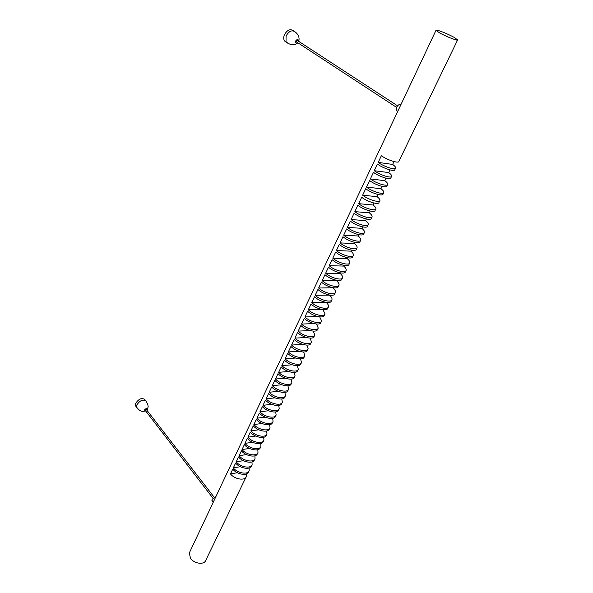 <?xml version="1.0" encoding="UTF-8"?>
<svg xmlns="http://www.w3.org/2000/svg" width="593" height="593" viewBox="0 0 593 593"><rect width="100%" height="100%" fill="white"/><g stroke="black" fill="none" stroke-linecap="round" stroke-linejoin="round"><path stroke-width="0.89" d="M136.182 406.724L135.538 405.871L135.671 403.322C139.007 398.578 142.135 397.406 145.063 399.815L145.604 400.505M137.235 408.162L136.664 407.258L136.872 404.878C140.067 400.238 143.172 399.015 146.189 401.194C149.532 407.68 147.524 407.206 147.672 408.584M136.664 407.258C140.348 411.89 141.875 411.06 142.468 411.372L145.715 411.001L144.41 410.015C145.96 408.295 146.842 408.199 147.057 409.733L147.457 409.126M145.218 410.356L146.33 409.489L214.117 497.186M212.212 501.018L212.086 499.343L215.934 496.549M439.613 32.904L435.988 30.332C435.381 28.946 447.344 33.579 453.904 37.248L457.655 39.894C458.359 41.317 446.173 36.603 439.613 32.904M394.011 161.585L392.64 164.424L378.201 162.4L381.373 155.714C387.177 160.021 398.993 163.794 398.874 161.333L457.574 40.057M389.994 169.924L388.711 172.585L374.265 170.702L377.415 164.068C383.167 168.412 394.96 172.126 394.879 169.598L395.494 168.323M386.006 178.196L384.813 180.68L370.366 178.93L373.486 172.355C379.186 176.729 390.95 180.383 390.906 177.796L391.513 176.544M382.055 186.402L380.943 188.707L366.489 187.099L369.587 180.569C375.243 184.986 386.977 188.581 386.97 185.928L387.563 184.705M378.134 194.541L377.104 196.676L362.649 195.201L365.718 188.722C371.329 193.177 383.041 196.713 383.063 194L383.649 192.799M374.042 203.043L373.093 205L358.639 203.666L361.678 197.239C367.237 201.731 378.92 205.208 378.986 202.428L379.757 200.827M370.18 211.049L369.32 212.843L354.859 211.634L357.875 205.26C363.39 209.781 375.043 213.206 375.147 210.367L375.703 209.21M366.355 218.995L365.57 220.626L351.108 219.543L354.103 213.221C359.566 217.772 371.203 221.137 371.329 218.239L371.878 217.112M362.56 226.874L361.849 228.342L347.387 227.386L350.359 221.115C355.778 225.703 367.386 229.009 367.549 226.059L368.083 224.955M358.795 234.695L358.157 236.007L343.695 235.169L346.646 228.95C352.02 233.568 363.598 236.822 363.798 233.812L364.317 232.73M355.051 242.448L354.495 243.604L340.034 242.893L342.962 236.718C348.291 241.373 359.84 244.575 360.07 241.507L360.581 240.447M351.345 250.15L350.863 251.15L336.394 250.557L339.3 244.435C344.585 249.112 356.111 252.262 356.378 249.142L356.875 248.104M347.668 257.785L347.261 258.637L332.792 258.163L335.675 252.084C340.916 256.799 352.42 259.897 352.709 256.717L353.198 255.702M344.014 265.368L343.681 266.064L329.211 265.708L332.073 259.675C337.269 264.419 348.743 267.465 349.069 264.233L349.551 263.24M340.389 272.884L340.123 273.44L325.661 273.203L328.5 267.213C333.659 271.979 345.104 274.982 345.46 271.69L345.927 270.719M336.794 280.348L336.602 280.756L322.14 280.63L324.957 274.692C330.071 279.488 341.494 282.431 341.879 279.095L342.339 278.147M333.229 287.753L318.641 288.005L321.436 282.112C326.506 286.938 337.906 289.829 338.321 286.449L338.773 285.515M329.693 295.106L315.172 295.321L317.944 289.473C322.977 294.328 334.348 297.175 334.793 293.735L335.23 292.831M245.947 477.291L205.815 560.207C204.474 565.136 194.133 563.861 190.479 558.258L189.315 552.928L189.701 552.113M237.348 472.71L230.477 473.918L232.76 469.107C236.844 474.511 247.548 476.268 248.623 471.761L248.838 471.316M240.335 466.706L233.331 467.899L235.629 463.051C239.742 468.44 250.476 470.234 251.528 465.757L251.751 465.297M243.352 460.657L236.207 461.836L238.519 456.951C242.663 462.325 253.419 464.156 254.456 459.716L254.686 459.234M246.399 454.564L239.098 455.728L241.433 450.813C245.606 456.173 256.384 458.033 257.399 453.623L257.644 453.134M249.46 448.434L242.018 449.583L244.36 444.631C248.571 449.976 259.371 451.873 260.371 447.493L260.616 446.989M252.559 442.259L244.953 443.394L247.318 438.405C251.558 443.734 262.38 445.662 263.359 441.318L263.611 440.799M255.679 436.048L247.911 437.16L250.29 432.134C254.56 437.449 265.412 439.413 266.368 435.106L266.628 434.565M258.83 429.784L250.883 430.881L253.285 425.826C257.584 431.111 268.459 433.12 269.392 428.843L269.667 428.294M262.002 423.484L253.886 424.558L256.302 419.466C260.631 424.736 271.535 426.782 272.446 422.542L272.721 421.971M265.212 417.146L256.902 418.191L259.334 413.062C263.707 418.317 274.626 420.393 275.523 416.197L275.804 415.611M268.451 410.756L259.942 411.772L262.395 406.613C266.798 411.846 277.739 413.966 278.614 409.8L278.903 409.2M271.72 404.322L263.01 405.315L265.471 400.119C269.911 405.33 280.882 407.487 281.727 403.359L282.031 402.743M275.019 397.851L266.094 398.815L268.577 393.574C273.047 398.77 284.04 400.964 284.87 396.88L285.174 396.243M278.354 391.328L269.2 392.262L271.698 386.984C276.205 392.166 287.227 394.397 288.028 390.35L288.346 389.697M281.727 384.761L272.328 385.658L274.848 380.35C279.392 385.502 290.437 387.778 291.215 383.767L291.534 383.1M285.137 378.156L275.478 379.016L278.021 373.664C282.594 378.801 293.661 381.114 294.424 377.141L294.751 376.459M288.583 371.5L278.658 372.322L281.215 366.926C285.826 372.041 296.915 374.398 297.649 370.469L297.99 369.765M292.067 364.799L281.853 365.577L284.432 360.144C289.08 365.236 300.199 367.638 300.903 363.746L301.251 363.027M295.596 358.046L285.077 358.78L287.672 353.309C292.356 358.38 303.497 360.826 304.179 356.979L304.543 356.237M299.176 351.256L288.324 351.938L290.933 346.431C295.655 351.479 306.826 353.962 307.485 350.152L307.849 349.396M302.801 344.414L291.593 345.044L294.224 339.493C298.983 344.518 310.176 347.046 310.806 343.288L311.184 342.509M306.477 337.528L294.884 338.099L297.538 332.503C302.334 337.506 313.549 340.078 314.157 336.364L314.542 335.571M310.221 330.59L298.205 331.102L300.873 325.468C305.706 330.449 316.951 333.066 317.537 329.389L317.93 328.581M314.031 323.608L301.548 324.052L304.239 318.374C309.109 323.333 320.383 325.994 320.932 322.362L321.339 321.532M317.922 316.58L304.913 316.951L307.626 311.229C312.533 316.165 323.83 318.871 324.356 315.291L324.771 314.438M321.932 309.509L308.308 309.798L311.036 304.031C315.987 308.938 327.314 311.696 327.81 308.16L328.233 307.293M326.098 302.393L311.725 302.586L314.475 296.782C319.471 301.659 330.812 304.461 331.287 300.977L331.717 300.088M397.77 111.306L396.317 110.528L396.539 107.34C397.873 105.005 399.348 104.072 400.964 104.531M378.201 162.4C383.967 166.737 395.761 170.458 395.672 167.952C395.731 167.107 394.716 165.936 392.64 164.424M374.265 170.702C379.98 175.076 391.751 178.738 391.699 176.165C391.765 175.298 390.772 174.105 388.711 172.585M370.366 178.93C376.029 183.341 387.77 186.951 387.755 184.312C387.837 183.422 386.851 182.214 384.813 180.68M366.489 187.099C372.107 191.546 383.827 195.09 383.841 192.391C383.938 191.48 382.967 190.257 380.943 188.707M362.649 195.201C368.216 199.678 379.905 203.169 379.965 200.404C380.069 199.478 379.112 198.232 377.104 196.676M358.639 203.666C364.154 208.18 375.821 211.612 375.91 208.78C376.029 207.824 375.087 206.564 373.093 205M354.859 211.634C360.329 216.178 371.967 219.558 372.093 216.667C372.219 215.696 371.292 214.421 369.32 212.843M351.108 219.543C356.534 224.124 368.142 227.445 368.305 224.495C368.446 223.502 367.534 222.212 365.57 220.626M347.387 227.386C352.768 231.996 364.354 235.265 364.547 232.263C364.695 231.248 363.798 229.943 361.849 228.342M343.695 235.169C349.032 239.817 360.588 243.026 360.811 239.972C360.974 238.935 360.092 237.615 358.157 236.007M340.034 242.893C345.326 247.57 356.86 250.728 357.112 247.615C357.29 246.562 356.415 245.228 354.495 243.604M336.394 250.557C341.65 255.264 353.154 258.37 353.443 255.205C353.628 254.13 352.768 252.781 350.863 251.15M332.792 258.163C337.995 262.899 349.477 265.953 349.796 262.736C349.989 261.639 349.144 260.275 347.261 258.637M329.211 265.708C334.378 270.475 345.83 273.477 346.179 270.208C346.386 269.096 345.549 267.717 343.681 266.064M325.661 273.203C330.783 277.991 342.213 280.949 342.591 277.62C342.806 276.494 341.983 275.1 340.123 273.44M322.14 280.63C327.217 285.448 338.618 288.354 339.026 284.981C339.255 283.832 338.447 282.424 336.602 280.756M318.641 288.005C323.682 292.853 335.06 295.707 335.497 292.282C335.727 291.119 334.934 289.695 333.103 288.02M315.172 295.321C320.168 300.199 331.517 303.008 331.984 299.532C332.228 298.346 331.443 296.915 329.626 295.232M311.725 302.586C316.684 307.485 328.011 310.25 328.5 306.729C328.759 305.528 327.988 304.09 326.202 302.408M308.308 309.798C313.223 314.72 324.527 317.44 325.046 313.867L322.955 309.679M304.913 316.951C309.791 321.903 321.065 324.571 321.614 320.954L319.716 316.884M301.548 324.052C306.388 329.026 317.633 331.65 318.211 327.988L316.484 324.03M298.205 331.102C303.008 336.098 314.231 338.685 314.831 334.971L313.26 331.124M294.884 338.099C299.65 343.125 310.851 345.66 311.473 341.902L310.043 338.151M291.593 345.044C296.315 350.092 307.493 352.583 308.145 348.788L306.84 345.119M288.324 351.938C293.009 357.008 304.165 359.454 304.839 355.615L303.653 352.034M285.077 358.78C289.732 363.872 300.859 366.281 301.555 362.397L300.481 358.898M281.853 365.577C286.471 370.684 297.575 373.049 298.301 369.128L297.323 365.703M278.658 372.322C283.239 377.452 294.313 379.779 295.062 375.814L294.18 372.463M275.478 379.016C280.029 384.168 291.081 386.451 291.852 382.448L291.052 379.164M272.328 385.658C276.842 390.839 287.864 393.077 288.665 389.038L287.939 385.821M269.2 392.262C273.677 397.451 284.677 399.66 285.5 395.575L284.848 392.418M266.094 398.815C270.534 404.026 281.512 406.19 282.357 402.069L281.771 398.97M263.01 405.315C267.421 410.549 278.369 412.676 279.236 408.518L278.71 405.479M259.942 411.772C264.322 417.027 275.248 419.11 276.138 414.922L275.671 411.935M256.902 418.191C261.246 423.461 272.15 425.507 273.062 421.275L272.647 418.347M253.886 424.558C258.192 429.843 269.074 431.852 270.008 427.59L269.637 424.707M250.883 430.881C255.16 436.181 266.02 438.16 266.969 433.854L266.65 431.022M247.911 437.16C252.151 442.482 262.981 444.416 263.959 440.08L263.685 437.293M244.953 443.394C249.164 448.731 259.971 450.636 260.964 446.262L260.727 443.52M242.018 449.583C246.199 454.935 256.977 456.803 257.992 452.4L257.799 449.702M239.098 455.728C243.256 461.102 254.012 462.933 255.042 458.5L254.879 455.839M236.207 461.836C240.328 467.225 251.061 469.019 252.114 464.556L251.981 461.932M233.331 467.899C237.422 473.303 248.133 475.067 249.201 470.568L249.104 467.988M296.782 42.081L296.47 41.132L297.656 40.672L397.547 105.821M230.477 473.918C234.531 479.337 245.22 481.064 246.31 476.535L246.243 474M297.693 42.681C296.011 43.519 295.336 42.933 295.685 40.932C297.367 38.886 298.323 38.997 298.568 41.273M288.287 43.615L286.019 41.747L286.085 36.047C288.991 30.947 292.097 29.635 295.41 32.104C298.531 34.668 299.65 37.722 298.776 41.258M286.79 42.526L284.484 40.932C283.506 39.279 283.461 37.27 284.351 34.905C287.197 29.872 290.274 28.538 293.602 30.903M136.724 407.428L135.538 405.871M145.137 410.252L212.924 498.157M211.916 500.625L213.213 502.315M435.988 30.332L189.315 552.928M396.317 110.528L397.703 111.44M296.478 41.888L396.532 107.363M297.871 42.792C294.328 45.735 290.377 45.387 286.019 41.747M286.211 42.073L284.484 40.932"/></g></svg>
